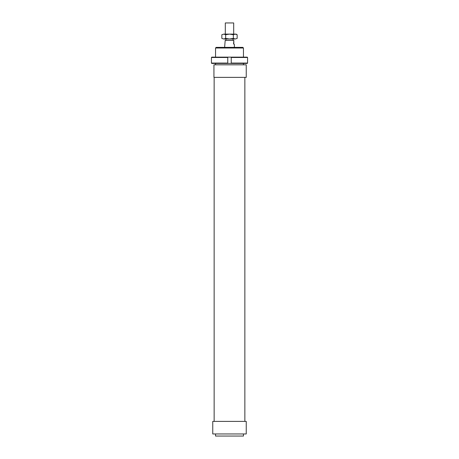 <?xml version="1.0" encoding="UTF-8"?>
<svg xmlns="http://www.w3.org/2000/svg" width="459" height="459" viewBox="0 0 459 459"><rect width="100%" height="100%" fill="white"/><g stroke="black" fill="none" stroke-linecap="round" stroke-linejoin="round"><path stroke-width="0.69" d="M225.312 34.115L225.312 22.95L233.688 22.95L233.688 34.115M233.815 40.398L233.815 43.886L234.383 44.575L233.551 43.886L233.815 40.398M224.617 47.375L225.185 40.398L233.551 40.398M246.248 64.817L246.248 77.376L213.94 77.376L213.94 64.817L246.248 64.817M214.146 421.396L214.146 77.376M244.854 77.376L244.854 421.396M212.752 433.956L212.752 421.396L246.248 421.396L246.248 433.956L212.752 433.956M243.454 433.956L243.454 436.05L215.546 436.05L215.546 433.956M215.546 64.817L215.546 63.422M215.546 57.14L215.546 48L243.454 48L243.454 57.14M243.454 63.422L243.454 64.817M243.454 48L242.828 47.375L216.172 47.375L215.546 48M247.562 57.49L247.562 63.072L231.244 63.072L231.244 63.422L247.206 63.422L247.562 63.072L247.562 57.49L247.206 57.14L231.244 57.14L231.244 57.49L247.562 57.49M231.244 57.49L231.244 63.072M227.756 63.422L227.756 63.072L211.438 63.072L211.794 63.422L231.244 63.422M211.438 57.49L227.756 57.49L227.756 57.14L211.794 57.14L211.438 57.49L211.438 63.072M227.756 57.49L227.756 63.072L227.756 57.49M227.756 57.14L231.244 57.14M236.127 34.115L237.154 34.706L235.243 34.115L236.127 34.115M221.846 34.706L223.757 34.115L221.846 34.706L221.846 38.407L223.757 38.998L221.846 38.407M237.154 38.407L235.243 38.998L237.154 38.407L237.154 34.706M223.757 34.115L235.243 34.115L233.327 34.706L229.5 34.115L225.673 34.706L223.757 34.115M223.757 38.998L225.673 38.407L229.5 38.998L223.757 38.998M229.5 38.998L233.327 38.407L235.243 38.998L229.5 38.998M233.327 34.706L233.327 38.407M225.673 34.706L225.673 38.407M233.057 40.398L233.057 38.998M234.383 47.375L234.383 44.575M225.943 40.398L225.943 38.998"/></g></svg>

